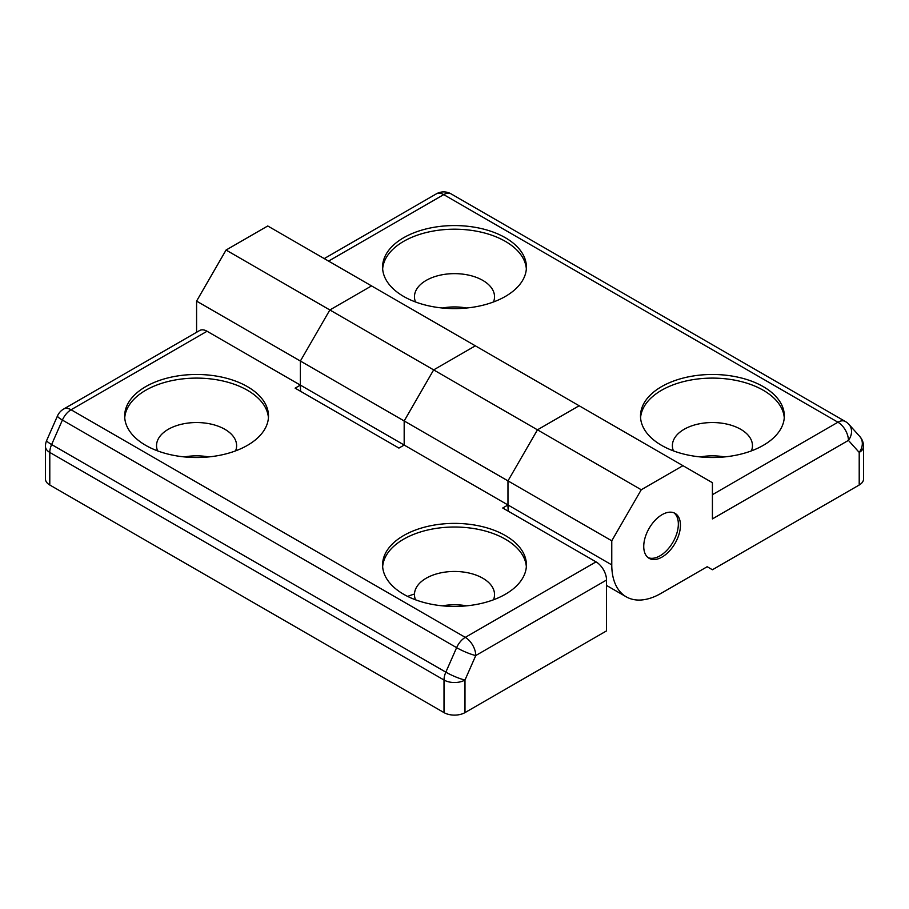 <?xml version="1.0" encoding="UTF-8"?>
<svg xmlns="http://www.w3.org/2000/svg" width="909" height="909" viewBox="0 0 909 909"><rect width="100%" height="100%" fill="white"/><g stroke="black" fill="none" stroke-linecap="round" stroke-linejoin="round"><path stroke-width="1.36" d="M145.724 445.353A71.913 41.519 180 0 1 124.669 415.992A71.913 41.519 180 0 1 169.063 377.633A71.913 41.519 180 0 1 247.43 386.643A71.913 41.519 180 0 1 268.496 415.992A71.913 41.519 180 0 1 224.103 454.352A71.913 41.519 180 0 1 145.724 445.353M124.738 417.81A71.913 41.519 180 0 1 170.517 380.928A71.913 41.519 180 0 1 247.43 390.268A71.913 41.519 180 0 1 268.428 417.81M157.575 450.875A40.03 23.111 180 0 1 156.541 445.66A40.03 23.111 180 0 1 181.255 424.298A40.03 23.111 180 0 1 224.887 429.309A40.03 23.111 180 0 1 236.613 445.66A40.03 23.111 180 0 1 235.579 450.875M184.459 456.92A40.03 23.111 180 0 1 208.695 456.92M505.347 535.549A71.913 41.519 0 0 0 426.98 526.55A71.913 41.519 0 0 0 382.587 564.909A71.913 41.519 0 0 0 403.653 594.27A71.913 41.519 0 0 0 482.02 603.269A71.913 41.519 0 0 0 526.413 564.909A71.913 41.519 0 0 0 505.347 535.549M526.345 566.727A71.913 41.519 0 0 0 505.347 539.185A71.913 41.519 0 0 0 428.434 529.845A71.913 41.519 0 0 0 382.655 566.727M493.496 599.792A40.03 23.111 0 0 0 494.53 594.566A40.03 23.111 0 0 0 482.804 578.226A40.03 23.111 0 0 0 439.183 573.215A40.03 23.111 0 0 0 414.47 594.566A40.03 23.111 0 0 0 415.504 599.792M466.612 605.837A40.03 23.111 0 0 0 442.388 605.837M596.043 561.876L502.734 508.006L507.972 504.984L404.175 445.058L398.926 448.08L295.13 388.154L300.379 385.121L207.059 331.251L71.061 409.766L465.283 637.368L596.043 561.876A14.828 8.556 60 0 1 606.53 580.044L475.771 655.537L464.988 680.023L464.988 712.611L606.53 630.891L606.53 580.044M414.481 594.031A63.778 36.826 0 0 0 407.664 596.406M464.988 712.611A14.828 8.556 180 0 1 444.012 712.611L444.012 680.023L49.79 452.421L49.79 485.008L444.012 712.611M49.79 485.008A14.828 8.556 180 0 1 45.45 478.952L45.45 446.364A14.828 8.556 0 0 0 49.79 452.421A14.828 8.556 120 0 1 51.62 444.546L445.842 672.149L456.625 647.663L62.403 420.06L51.62 444.546A14.828 2.25 -156.2 0 1 46.711 440.388A14.828 14.828 0 0 0 45.45 446.364M508.29 511.21A69.72 40.246 -60 0 1 507.972 504.961L507.972 480.884L537.458 429.821L579.147 405.755L537.458 429.821L507.972 480.884L404.175 420.958L404.175 445.058A69.72 40.246 -60 0 1 404.175 445.035L404.175 420.958L433.65 369.895L404.175 420.958L300.379 361.032L300.379 385.121L300.379 361.032L196.583 301.106L226.057 250.043L267.746 225.977L371.542 285.903L329.853 309.969L226.057 250.043M712.417 494.689L837.939 422.219A14.828 8.556 60 0 1 848.427 440.388A14.828 11.897 138.1 0 0 848.983 424.435L859.766 436.468A14.828 11.897 138.1 0 1 859.21 452.421A14.828 8.556 0 0 0 863.55 446.364L863.55 478.952A14.828 8.556 180 0 1 859.21 485.008L859.21 452.421L848.427 440.388L712.417 518.903L712.417 482.702L682.943 465.681L641.254 489.758L611.768 540.81L507.972 480.884L507.972 504.984M682.943 465.681L475.35 345.829L433.65 369.895L475.35 345.829L371.542 285.903L329.853 309.969L300.379 361.032L329.853 309.969L641.254 489.758M196.583 332.285L196.583 301.106M63.653 409.039A14.828 14.828 0 0 0 57.494 415.902A14.828 2.25 -156.2 0 0 62.403 420.06A14.828 8.556 120 0 1 71.061 409.766A14.828 8.556 -120 0 0 63.653 409.039L199.65 330.512A14.828 8.556 60 0 1 207.059 331.251M763.276 386.643A71.913 41.519 180 0 1 784.331 415.992A71.913 41.519 180 0 1 739.937 454.352A71.913 41.519 180 0 1 661.57 445.353A71.913 41.519 180 0 1 640.504 415.992A71.913 41.519 180 0 1 684.897 377.633A71.913 41.519 180 0 1 763.276 386.643M640.572 417.81A71.913 41.519 180 0 1 686.363 380.928A71.913 41.519 180 0 1 763.276 390.268A71.913 41.519 180 0 1 784.262 417.81M673.421 450.875A40.03 23.111 180 0 1 672.387 445.66A40.03 23.111 180 0 1 697.101 424.298A40.03 23.111 180 0 1 740.733 429.309A40.03 23.111 180 0 1 752.459 445.66A40.03 23.111 180 0 1 751.425 450.875M403.653 296.448A71.913 41.519 0 0 0 482.02 305.447A71.913 41.519 0 0 0 526.413 267.087A71.913 41.519 0 0 0 505.347 237.726A71.913 41.519 0 0 0 426.98 228.727A71.913 41.519 0 0 0 382.587 267.087A71.913 41.519 0 0 0 403.653 296.448M526.345 268.905A71.913 41.519 0 0 0 505.347 241.362A71.913 41.519 0 0 0 428.434 232.022A71.913 41.519 0 0 0 382.655 268.905M493.496 301.97A40.03 23.111 0 0 0 494.53 296.743A40.03 23.111 0 0 0 482.804 280.404A40.03 23.111 0 0 0 439.183 275.393A40.03 23.111 0 0 0 414.47 296.743A40.03 23.111 0 0 0 415.504 301.97M662.093 514.664A25.952 14.976 120 0 0 645.14 537.526A25.952 14.976 120 0 0 649.117 558.319A25.952 14.976 120 0 0 662.093 557.035A25.952 14.976 120 0 0 679.046 534.174A25.952 14.976 120 0 0 675.069 513.38A25.952 14.976 120 0 0 662.093 514.664M466.612 308.015A40.03 23.111 0 0 0 442.388 308.015M611.768 540.81L611.768 564.887A69.72 40.246 120 0 0 626.21 596.804A69.72 40.246 120 0 0 661.07 593.35L707.179 566.727L712.417 569.75L859.21 485.008M700.305 456.92A40.03 23.111 180 0 1 724.541 456.92M300.697 391.359A69.72 40.246 -60 0 1 300.379 385.109L404.175 445.035M648.117 557.649A25.952 14.976 120 0 0 649.787 558.137A25.952 14.976 120 0 0 673.694 540.832A25.952 14.976 120 0 0 673.978 512.846M465.283 637.368A14.828 8.556 120 0 0 456.625 647.663A14.828 2.25 -156.2 0 0 475.771 655.537A14.828 8.556 -120 0 0 465.283 637.368M445.842 672.149A14.828 8.556 120 0 0 444.012 680.023A14.828 8.556 180 0 0 464.988 680.023A14.828 2.25 -156.2 0 1 445.842 672.149M848.983 424.435A14.828 14.828 0 0 0 845.347 421.492A14.828 8.556 -60 0 0 837.939 422.219L443.717 194.617L328.581 261.099M507.972 504.961L611.768 564.887M443.717 194.617A14.828 8.556 -60 0 1 451.125 193.89A14.828 14.828 0 0 0 436.297 193.89A14.828 8.556 60 0 1 443.717 194.617M57.494 415.902L46.711 440.388M606.53 585.441L626.21 596.804M845.347 421.492L451.125 193.89M324.24 258.588L436.297 193.89M863.55 446.364A14.828 14.828 0 0 0 859.766 436.468"/></g></svg>
